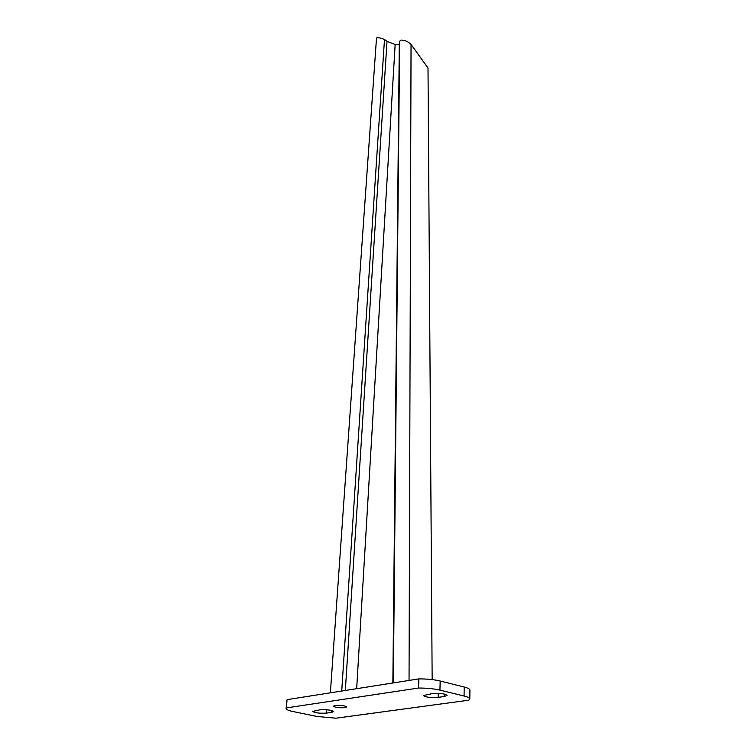 <?xml version="1.0" encoding="UTF-8"?>
<svg xmlns="http://www.w3.org/2000/svg" width="756" height="756" viewBox="0 0 756 756"><rect width="100%" height="100%" fill="white"/><g stroke="black" fill="none" stroke-linecap="round" stroke-linejoin="round"><path stroke-width="1.13" d="M345.067 707.644L346.815 706.907C344.83 705.594 340.899 705.112 335.002 705.471L333.292 706.198C335.258 707.512 339.189 707.994 345.067 707.644M423.502 695.605C425.836 697.278 430.712 697.864 438.149 697.372L444.386 696.493L447.079 695.35C444.726 693.668 439.812 693.082 432.328 693.592L423.502 695.501M331.714 712.369L326.498 713.106C319.608 713.484 314.997 712.927 312.663 711.415L319.779 709.856C326.715 709.449 331.355 710.016 333.698 711.538L331.714 712.369L331.837 710.555M464.061 696.011C467.662 696.909 469.57 697.864 469.788 698.884L468.805 700.188L335.957 718.2L317 716.48L293.224 711.585C288.66 710.612 286.278 709.591 286.07 708.514L286.344 707.909L418.54 688.036C426.771 688.036 433.897 688.725 439.935 690.115L464.061 696.011L464.212 687.034L440.181 681.005C434.171 679.578 427.055 678.879 418.862 678.897L287.063 699.64L286.089 708.334M469.92 690.266L469.92 689.992C469.703 688.943 467.803 687.96 464.212 687.034M418.54 688.036L418.862 678.897M286.344 707.909L287.063 699.64M330.372 692.827L376.497 38.065C377.235 37.233 379.89 37.696 384.483 39.444L387.006 41.363L395.152 44.481L356.671 688.688M393.318 682.914L399.659 41.618C400.113 40.068 401.559 39.709 403.987 40.531C406.199 40.815 408.542 42.109 411.047 44.406L428.009 68.021L432.158 679.597M392.855 682.989L399.3 44.358L395.152 44.481M439.935 690.115L440.181 681.005M326.498 713.106L326.734 709.78M444.386 696.493L444.443 694.093M438.149 697.372L438.253 693.365M409.043 680.438L411.047 44.406M387.006 41.363L345.331 690.474M341.721 691.041L384.483 39.444M469.788 698.884L469.92 689.992"/></g></svg>

